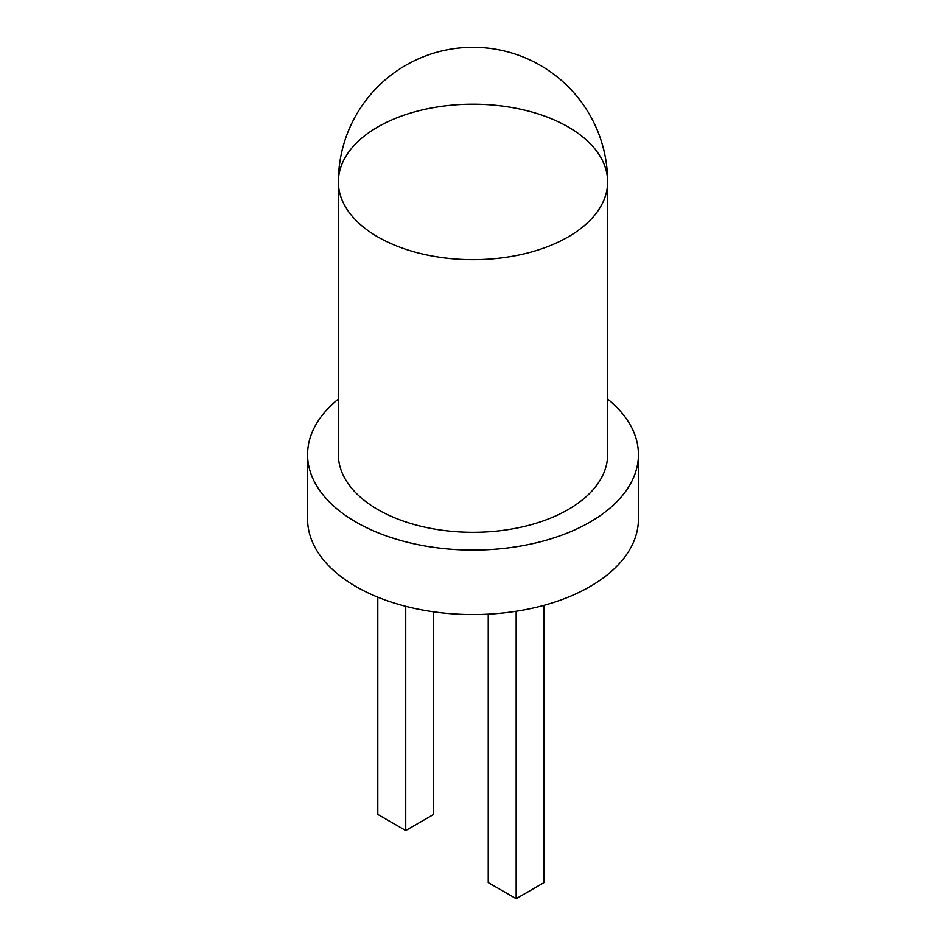 <?xml version="1.0" encoding="UTF-8"?>
<svg xmlns="http://www.w3.org/2000/svg" width="946" height="946" viewBox="0 0 946 946"><rect width="100%" height="100%" fill="white"/><g stroke="black" fill="none" stroke-linecap="round" stroke-linejoin="round"><path stroke-width="1.42" d="M607.639 399.082A165.432 95.511 180 0 1 638.432 454.577L638.432 519.07A165.432 95.511 180 0 1 536.311 607.308A165.432 95.511 180 0 1 356.027 586.603A165.432 95.511 180 0 1 307.568 519.07L307.568 454.577A165.432 95.511 180 0 1 338.361 399.082M638.432 454.577A165.432 95.511 180 0 1 536.311 542.815A165.432 95.511 180 0 1 356.027 522.109A165.432 95.511 180 0 1 307.568 454.577M377.797 509.539A134.639 77.738 180 0 1 338.361 454.577L338.361 181.939A134.639 77.738 180 0 1 473 104.202A134.639 77.738 180 0 1 607.639 181.939L607.639 181.939A134.639 77.738 180 0 1 524.522 253.753A134.639 77.738 180 0 1 377.797 236.902A134.639 77.738 180 0 1 338.361 181.939A134.639 134.639 0 0 1 473 47.3A134.639 134.639 0 0 1 607.639 181.939L607.639 454.577A134.639 77.738 180 0 1 524.522 526.39A134.639 77.738 180 0 1 377.797 509.539M433.646 611.837L433.646 814.423L405.728 830.541L377.797 814.423L377.797 597.174M405.728 830.541L405.728 606.315M488.231 614.167L488.231 882.583L516.161 898.7L544.08 882.583L544.08 605.31M516.161 611.27L516.161 898.7"/></g></svg>
